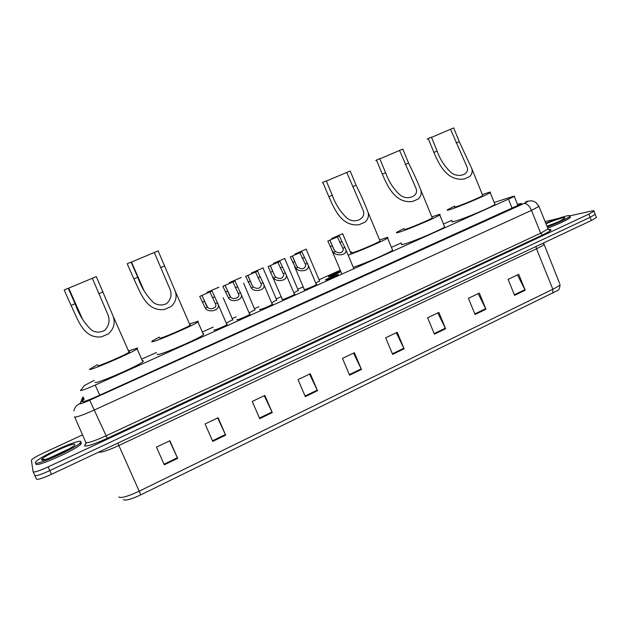 <?xml version="1.0" encoding="UTF-8"?>
<svg xmlns="http://www.w3.org/2000/svg" width="628" height="628" viewBox="0 0 628 628"><rect width="100%" height="100%" fill="white"/><g stroke="black" fill="none" stroke-linecap="round" stroke-linejoin="round"><path stroke-width="0.94" d="M232.752 319.644L226.394 323.137M254.874 309.737L249.206 312.925M276.689 299.972L271.689 302.853M298.253 290.332L293.88 292.915M319.511 280.818L315.774 283.102M340.871 271.634C339.481 272.678 330.399 276.508 328.695 276.775L328.475 276.595C329.496 275.684 338.877 271.696 340.737 271.375L340.761 271.375M249.693 314.055L250.172 314.22C248.924 315.319 238.287 319.864 237.015 319.856L237.306 319.385M272.167 303.976L272.693 304.125C271.492 305.184 261.083 309.628 259.67 309.69L259.953 309.212M294.351 294.037L294.893 294.179C293.739 295.191 283.55 299.54 282.003 299.666L282.27 299.187M316.245 284.225L316.779 284.366C315.672 285.348 305.695 289.594 304.023 289.791L304.235 289.327M226.881 324.276L227.32 324.464C226.017 325.594 215.145 330.257 214.022 330.171L214.321 329.716M325.72 280.057L325.508 279.853C326.599 278.895 336.223 274.797 338.115 274.491L338.359 274.687C337.299 275.637 327.518 279.798 325.72 280.057M94.302 380.333L84.544 385.404L80.415 390.561C81.828 390.632 86.766 388.803 95.221 385.082L514.316 196.493C514.905 195.983 513.994 196.109 511.585 196.878L494.189 202.499M451.838 220.302L443.478 224.039M401.276 242.926L391.425 247.338M340.282 270.228L319.048 279.735M303.175 286.839L297.79 289.249M281.203 296.675L276.234 298.897M258.862 306.668L254.411 308.662M236.191 316.818L232.289 318.561M213.19 327.11L202.82 331.749M156.466 352.496L142.462 358.769M84.152 398.921L82.252 401.732C83.689 401.896 88.642 400.099 97.128 396.346L521.366 203.825C521.939 203.284 521.005 203.378 518.555 204.124L517.527 204.445M42.068 460.104L43.363 459.178M570.153 215.773L591.812 210.977C593.688 210.568 594.402 210.647 593.955 211.204L588.829 214.14L48.105 466.902C39.179 470.929 34.187 472.554 33.119 471.769L31.4 460.285L31.753 459.688C33.653 457.993 37.806 455.645 44.211 452.631L82.692 434.827M545.112 221.637L558.645 218.324M596.262 217.005L596.467 217.508L591.356 220.491L51.465 474.321L49.785 470.608C40.867 474.65 35.867 476.26 34.791 475.435C35.867 476.26 40.867 474.65 49.785 470.608L590.092 217.319L49.785 470.608L48.105 466.902M595.014 213.865L595.211 214.36L590.092 217.319L595.211 214.36L595.014 213.865M517.472 274.923L525.196 290.238L518.736 274.318L508.107 279.389L514.607 295.364L525.196 290.238M478.191 293.661L485.962 309.219L479.352 293.103L468.425 298.324L475.066 314.487L485.962 309.219M437.802 312.932L445.621 328.734L438.862 312.422L427.621 317.784L434.419 334.151L445.621 328.734M396.268 332.746L404.134 348.807L397.226 332.291L385.663 337.801L392.61 354.373L404.134 348.807M169.584 440.887L177.661 458.361L169.874 440.746L156.466 447.144L164.301 464.822L177.661 458.361M217.649 417.958L225.68 435.133L218.089 417.746L205.081 423.955L212.727 441.398L225.68 435.133M264.286 395.711L272.285 412.588L264.867 395.428L252.252 401.449L259.709 418.672L272.285 412.588M309.565 374.107L317.517 390.702L310.279 373.762L298.025 379.61L305.31 396.606L317.517 390.702M353.54 353.124L361.453 369.452L354.38 352.724L342.48 358.407L349.592 375.183L361.453 369.452M552.742 293.174L552.836 289.257C556.887 287.255 559.297 285.685 560.074 284.539C559.689 288.652 558.661 290.74 556.973 290.795L140.664 494.903C132.657 498.679 127.264 500.375 124.485 499.99L123.433 499.755M51.465 474.321C42.555 478.363 37.554 479.957 36.463 479.109L34.846 475.561M80.855 441.594L80.266 442.819C75.658 448.368 34.564 466.612 35.325 462.734L35.977 461.611C41.126 455.857 80.164 438.477 80.855 441.594M81.436 442.889L80.847 444.122C76.263 449.719 35.184 467.962 35.922 464.045M68.248 288.338L96.312 276.61L113.056 315.986C115.497 322.776 113.958 328.727 108.424 333.837L101.446 336.875C83.147 338.885 78.037 319.432 71.05 305.412L64.205 290.034M64.182 289.979L68.232 288.299L75.093 303.716C78.83 314.51 84.38 323.365 91.735 330.297C95.935 332.746 100.339 332.714 104.954 330.187C109.107 325.54 110.065 320.296 107.835 314.463L92.332 278.267M97.835 365.567L97.882 365.677C98.494 366.548 125.639 354.844 129.078 352.237L129.478 351.664L128.858 351.743M129.078 350.754L137.72 348.006L137.124 348.885C131.966 352.834 90.094 370.881 89.443 369.421L97.411 364.625M142.43 360.896L143.372 360.825L142.839 361.822C137.838 366.14 96.045 384.226 95.228 382.405L95.15 382.224M68.358 288.574L68.821 288.393M131.142 262.206L158.13 250.886L175.196 291.047C177.198 297.013 175.785 302.201 170.973 306.613L164.253 309.533C146.246 311.535 140.562 292.742 133.874 278.926L127.256 263.854M127.217 263.752L131.111 262.127L137.76 277.286C141.355 287.561 146.693 296.071 153.766 302.814C157.644 305.318 161.859 305.632 166.412 303.764C170.879 299.768 172.088 294.972 170.055 289.367L154.3 252.48M159.779 337.958L159.873 338.178C161.514 338.539 186.979 327.612 190.088 325.218L190.292 324.692L189.884 324.755M189.923 323.844L198.22 321.175L197.953 321.976C193.283 325.602 153.993 342.448 151.748 341.781L152.243 340.957L159.394 337.087M203.111 333.837L203.708 333.774L203.496 334.724C198.982 338.688 159.755 355.55 157.361 354.553L157.188 354.153M326.356 181.092L350.149 170.989L356.084 185.229C360.904 194.884 364.884 203.857 368.008 212.146C369.068 216.04 368.063 219.376 364.994 222.163L359.075 224.746C341.977 226.708 334.669 209.901 328.86 196.705L322.839 182.348L322.478 182.732M322.839 182.348L326.277 180.919L332.291 195.261C335.462 204.186 340.25 211.699 346.672 217.806C354.216 224.683 367.019 218.607 363.039 210.199L346.766 172.394M351.751 252.535L352.379 252.794C356.618 251.844 377.875 242.84 380.058 241.074L379.909 240.712M379.61 239.998L386.283 237.753C388.073 237.274 388.497 237.368 387.562 238.051C384.681 240.383 358.29 251.789 348.14 255.086M392.319 249.489L392.602 250.164C389.815 252.723 363.471 264.168 353.25 267.245M350.455 252.299L351.452 251.828M379.861 158.853L402.823 149.072L408.585 163.092C413.538 172.928 417.628 181.963 420.87 190.19C421.749 193.628 420.846 196.572 418.154 199.029L412.439 201.517C395.593 203.464 387.884 187.183 382.311 174.168L376.462 160.038L375.764 160.572M376.462 160.038L379.783 158.656L385.623 172.771C388.677 181.382 393.34 188.651 399.62 194.57C406.693 201.196 419.583 196.368 415.932 188.212L399.549 150.43M404.204 229.244L405.17 229.377C409.982 228.129 430.313 219.549 432.276 217.932L432.143 217.61M431.86 216.911L437.897 214.855C440.055 214.226 440.668 214.258 439.741 214.941C436.782 217.406 405.421 230.625 398.238 232.446C396.409 232.949 395.946 232.878 396.841 232.227L403.914 228.553M444.389 226.261L444.64 226.881C441.79 229.589 410.453 242.785 403.176 244.347C401.323 244.787 400.837 244.653 401.7 243.954M431.515 137.375L453.683 127.908L459.296 141.708L471.903 168.885C472.641 171.923 471.832 174.529 469.461 176.696L463.943 179.098C447.348 181.037 439.27 165.25 433.909 152.408L428.218 138.498L427.166 139.196M428.218 138.498L431.428 137.163L437.104 151.065C440.055 159.386 444.608 166.42 450.755 172.166C457.435 178.54 470.325 174.757 466.997 166.891L450.519 129.219M454.813 206.777C454.232 207.201 454.672 207.201 456.14 206.761C461.462 205.262 480.977 197.051 482.744 195.567L482.626 195.277M482.351 194.602L487.76 192.741C490.287 191.964 491.088 191.917 490.178 192.6C487.516 194.853 457.42 207.507 449.452 209.728C447.262 210.372 446.618 210.372 447.505 209.721L454.539 206.102M494.723 203.81L494.95 204.367C492.391 206.847 462.31 219.47 454.248 221.449C452.042 222.029 451.367 221.967 452.231 221.26M545.748 223.23C554.383 219.659 561.393 217.225 566.786 215.922C569.588 215.318 570.64 215.435 569.941 216.291C566.935 218.787 559.383 222.359 547.271 227.006M569.518 216.684L570.397 217.429C567.398 219.949 559.846 223.521 547.734 228.168M201.902 295.443L207.538 307.21C209.65 310.224 216.982 308.309 215.742 304.462L209.893 291.957L199.735 296.392L205.372 308.167C207.829 312.987 220.153 310.986 218.23 304.564L226.944 324.723M199.735 296.392L212.052 291.023L218.23 304.564M212.052 291.023L209.893 291.957M224.997 285.371L230.625 297.044C232.745 299.941 239.943 298.206 238.742 294.422L232.878 281.941L222.861 286.305L228.498 297.978C230.978 302.618 243.083 300.867 241.231 294.571L249.795 314.479M222.861 286.305L234.998 281.014L241.231 294.571M234.998 281.014L232.878 281.941M247.762 275.449L252.26 285.646L253.382 287.02C257.7 289.437 260.377 288.605 261.421 284.523L255.525 272.065L245.658 276.367L251.286 287.946C253.798 292.405 265.691 290.89 263.901 284.712L272.317 304.376M245.658 276.367L257.613 271.155L263.901 284.712M257.613 271.155L255.525 272.065M270.189 265.675L274.671 275.786L275.81 277.136C280.088 279.507 282.733 278.714 283.762 274.758L277.843 262.339L268.117 266.578L282.435 299.572M268.117 266.578L279.907 261.436L286.242 274.986C287.969 281.046 276.281 282.349 273.745 278.047L272.662 276.673M279.907 261.436L277.843 262.339M292.303 256.036L296.761 266.068L297.923 267.402C302.147 269.726 304.776 268.972 305.797 265.134L299.846 252.746L290.262 256.923L295.882 268.297C298.449 272.442 309.942 271.327 308.269 265.401L316.41 284.61M290.262 256.923L301.88 251.859L308.269 265.401M301.88 251.859L299.846 252.746M329.849 240.147L334.332 250.187L335.525 251.506C339.732 253.783 342.354 253.084 343.383 249.41L337.307 236.897L327.824 241.026L332.369 251.051L333.515 252.393C336.145 256.326 347.457 255.533 345.895 249.732L353.933 268.886M327.824 241.026L339.316 236.018L345.895 249.732M339.316 236.018L337.307 236.897M223.199 297.758L232.831 320.052M207.161 292.962L206.918 292.397L218.693 287.326M206.918 292.397L218.882 287.184M243.617 283.095L254.992 310.13M229.636 283.157L229.401 282.6L241.019 277.607M229.401 282.6L241.199 277.466M251.561 272.945L263.195 267.881L251.561 272.945L251.797 273.494M273.416 263.43L284.884 258.43L273.416 263.43L273.643 263.972M294.964 254.042L306.268 249.112L294.964 254.042L295.191 254.576M331.584 238.538L342.77 233.663L331.584 238.538L331.812 239.087M99.719 395.177L95.221 385.082M512.173 208.386L508.554 199.437M83.799 398.121L79.701 403.828C80.651 403.953 83.979 402.752 89.678 400.224L523.933 203.503C527.905 201.651 528.807 200.984 526.625 201.486L525.785 201.737M538.753 205.843L538.973 206.369L531.476 210.38L94.498 409.927C82.982 415.053 76.294 417.416 74.442 417.016L74.402 416.937M548.605 229.628C553.221 229 551.211 230.782 542.584 234.974L107.309 438.313L89.678 400.224M527.143 201.305L530.998 200.819C532.591 201.156 531.775 200.254 536.155 202.616L538.973 206.369L547.789 228.302M107.309 438.313C94.373 444.153 86.805 446.657 84.584 445.841L85.989 442.764M74.748 417.141L85.895 442.528C87.881 443.219 94.6 440.974 106.069 435.808L540.661 233.192L548.056 228.977C549.445 230.146 550.238 230.445 550.426 229.872L548.644 229.66M33.174 471.887L34.791 475.435M588.829 214.14L591.356 220.491M523.933 203.503C526.727 203.291 529.247 205.584 531.476 210.38L540.661 233.192L542.584 234.974M86.107 443.454L84.639 445.291M83.257 396.904L80.447 402.681M79.732 403.655C76.592 405.131 74.638 407.525 73.868 410.838M518.995 205.223L518.555 204.124M535.982 246.521L536.5 248.79L118.825 445.535C107.686 450.598 100.99 452.78 98.745 452.089M543.644 243.688L543.911 244.433C543.063 245.399 540.59 246.851 536.5 248.79L552.836 289.257L139.196 491.182L140.664 494.903M118.802 496.866L118.888 497.062C121.212 498.357 127.986 496.395 139.196 491.182L117.797 443.132M543.534 242.973L559.658 283.518M361.186 368.871L349.341 374.594M317.25 390.114L305.059 396.009M272.01 411.992L259.45 418.06M225.405 434.521L212.46 440.785M177.379 457.741L164.026 464.202M403.875 348.226L392.367 353.792M445.362 328.169L434.184 333.578M485.703 308.662L474.831 313.921M524.953 289.689L514.379 294.799M42.885 460.065L43.968 459.194M44.109 459.822L44.666 459.398M74.771 444.412C77.134 446.273 41.37 462.922 41.55 459.837C40.325 457.498 74.23 441.79 74.771 444.412M48.905 458.275L68.86 448.973M101.446 336.875L108.424 333.837M99.106 293.59L103.071 291.91M71.05 305.412L75.093 303.716M164.253 309.533L170.973 306.613M160.87 267.544L164.693 265.934M133.874 278.926L137.76 277.286M359.075 224.746L364.994 222.163M352.708 186.649L356.084 185.229M328.86 196.705L332.291 195.261M412.439 201.517L418.154 199.029M405.327 164.465L408.585 163.092M382.311 174.168L385.623 172.771M463.943 179.098L469.461 176.696M456.14 143.035L459.296 141.708M433.909 152.408L437.104 151.065M545.96 223.749C552.656 220.93 558.127 219.007 562.374 217.979C569.824 216.189 559.234 222.1 547.043 226.457M546.949 226.221L557.342 222.265M217.712 302.735L215.561 303.677M207.538 307.21L205.372 308.167M204.43 301.275L202.271 302.225M214.564 296.84L212.413 297.782M240.65 292.624L238.538 293.559M230.625 297.044L228.498 297.978M227.501 291.172L225.366 292.106M237.486 286.8L235.367 287.726M263.265 282.663L261.177 283.581M253.382 287.02L251.286 287.946M250.234 281.211L248.131 282.137M260.071 276.901L257.982 277.819M285.552 272.85L283.495 273.753M275.81 277.136L273.745 278.047M272.638 271.398L270.566 272.301M282.333 267.143L280.276 268.046M307.524 263.171L305.498 264.066M297.923 267.402L295.882 268.297M294.72 261.719L292.679 262.614M304.282 257.527L302.256 258.422M345.023 247.322L343.021 248.209M335.525 251.506L333.515 252.393M332.243 245.854L330.226 246.733M341.703 241.701L339.693 242.581M518.037 205.701L514.316 196.493M593.955 211.204L596.467 217.508M83.281 396.967C82.81 396.825 82.025 398.505 80.949 402.006M80.266 442.819L80.847 444.122M72.385 446.767C68.264 450.197 42.806 461.973 42.312 459.594L44.957 459.555M68.735 288.205L82.676 319.55M113.056 315.986L129.078 352.237M137.124 348.885L142.839 361.822M131.495 262.104L143.702 289.948M175.196 291.047L190.088 325.218M197.953 321.976L203.496 334.724M368.008 212.146L380.058 241.074M387.562 238.051L392.602 250.164M420.87 190.19L432.276 217.932M439.741 214.941L444.64 226.881M471.903 168.885L482.744 195.567M490.178 192.6L494.95 204.367M569.941 216.291L570.397 217.429M563.316 219.235L563.324 219.148C560.616 220.923 555.183 223.356 547.043 226.441M206.769 306.315L202.02 295.372M229.73 295.992L225.122 285.293M252.362 285.803L247.879 275.37M286.242 274.986L294.524 294.422M274.656 275.763L270.315 265.589M294.595 266.633L304.392 289.704M296.628 265.848L292.42 255.941M331.851 250.211L341.977 274.255M333.978 249.63L329.959 240.061M263.03 268.023L276.854 300.349M284.743 258.563L298.402 290.693M306.15 249.238L319.66 281.179M342.692 233.789L351.178 254.018"/></g></svg>
